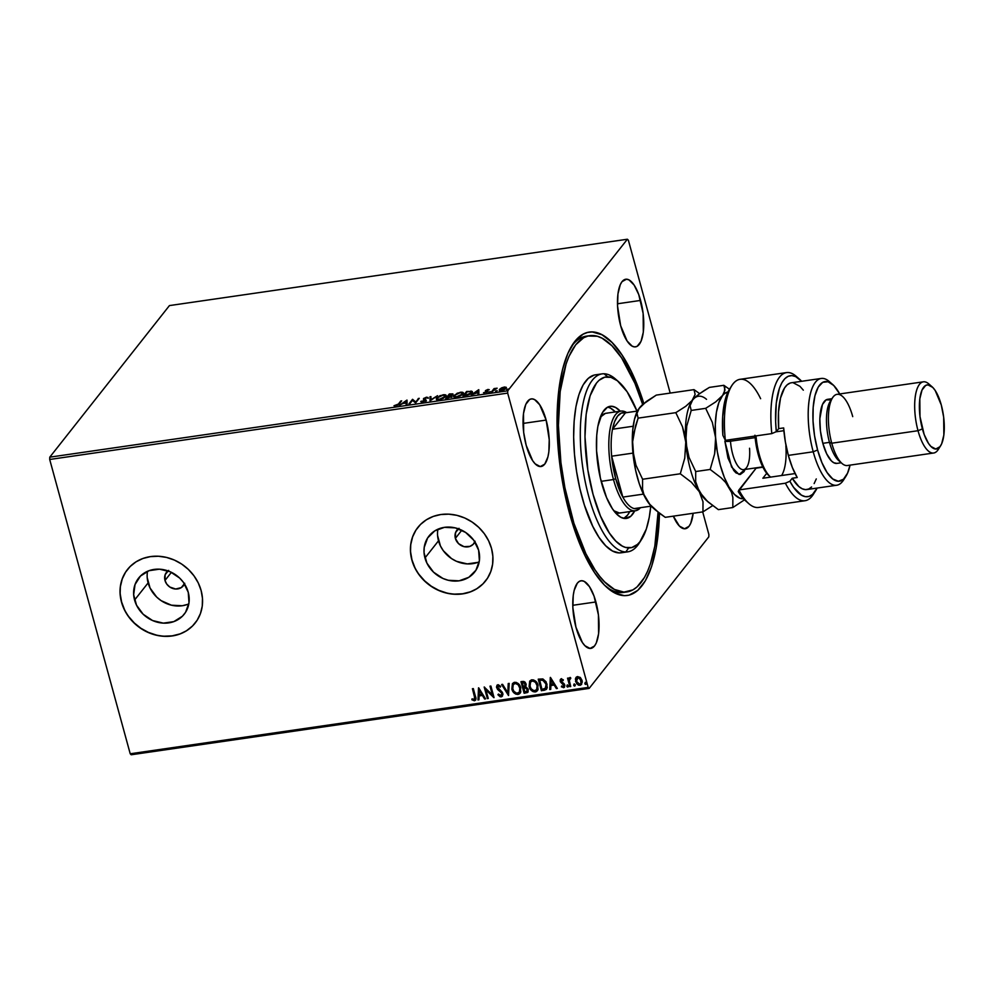 <?xml version="1.0" encoding="UTF-8"?>
<svg xmlns="http://www.w3.org/2000/svg" width="994" height="994" viewBox="0 0 994 994"><rect width="100%" height="100%" fill="white"/><g stroke="black" fill="none" stroke-linecap="round" stroke-linejoin="round"><path stroke-width="1.49" d="M626.841 591.952A129.469 46.78 -98.2 0 1 623.946 592.113L632.88 589.889L637.017 586.945L644.423 577.539L647.616 571.177L650.436 563.772L654.822 546.153L658.078 512.171A129.469 46.78 -98.2 0 1 626.841 591.952L623.524 592.424A129.469 46.78 -98.2 0 1 605.768 586.373A129.469 46.78 81.8 0 0 625.164 592.101M706.784 500.703L706.784 500.703A53.949 19.495 -98.2 0 1 699.329 491.707A53.949 19.495 -98.2 0 1 685.761 442.106A53.949 19.495 -98.2 0 1 691.625 401.414L695.129 394.394L693.998 389.636L699.801 393.736L693.998 389.636L695.129 394.394L692.607 400.035L685.798 406.26L675.808 412.659L682.456 426.699L685.761 442.106L684.754 458.147L680.294 473.778L691.302 482.177L699.329 491.707L702.994 501.796L702.957 511.86L665.259 517.327L659.457 513.239A133.059 48.085 -98.2 0 1 607.421 587.889A133.059 48.085 -98.2 0 1 569.438 513.016L576.719 535.94L585.205 556.093L594.586 572.693L604.476 585.118L614.528 592.884L624.331 595.679L629.028 595.182L637.775 590.399L645.392 580.757L651.579 566.617L656.102 548.526L658.786 527.193L659.469 513.239L649.778 504.318L643.851 494.391L642.546 489.309L642.596 479.245L635.961 465.204L633.799 457.687L632.631 441.734L633.65 433.757L638.123 418.126L636.98 413.367L639.502 407.726L642.41 404.67L656.301 395.103L693.998 389.636L656.301 395.103L646.311 401.501L638.546 409.068A53.949 19.495 81.8 0 0 638.471 409.193A53.949 19.495 81.8 0 0 632.656 449.797A53.949 19.495 81.8 0 0 646.224 499.398A53.949 19.495 81.8 0 0 652.735 507.623L655.357 509.922L649.778 504.318L643.851 494.391L642.546 489.309L642.596 479.245L680.294 473.778L642.596 479.245L635.961 465.204L632.656 449.797L632.631 441.734L635.551 425.854L638.123 418.126L675.808 412.659L638.123 418.126L636.98 413.367L638.546 409.068L634.52 419.133L632.731 430.116L632.321 442.951L633.34 456.768L635.7 470.622L639.241 483.569L643.727 494.739L648.846 503.349L652.772 507.661M474.871 541.842A10.785 9.518 38.3 0 1 473.803 543.619A10.785 9.518 38.3 0 1 463.577 546.526A10.785 9.518 38.3 0 1 455.376 538.375L461.788 530.237L455.376 538.375L455.538 532.622L459.017 528.311M184.486 583.925A10.785 9.518 38.3 0 1 183.418 585.69A10.785 9.518 38.3 0 1 173.192 588.61A10.785 9.518 38.3 0 1 164.992 580.446L171.415 572.32L164.992 580.446L165.166 574.694L168.632 570.394M147.534 571.277A29.074 25.645 -141.7 0 0 148.118 582.894L134.575 600.041A29.074 25.645 38.3 0 1 138.588 578.135A29.074 25.645 38.3 0 1 166.147 570.295A29.074 25.645 38.3 0 1 188.239 592.275L188.997 602.799L185.555 612.316L182.399 616.23L173.813 621.623L163.351 623.139L152.579 620.542L143.161 614.242L136.526 605.184L133.668 594.76L135.035 584.534L140.427 576.085L149.001 570.693L159.475 569.177L170.235 571.774L179.653 578.073L183.405 582.335L188.239 592.275A29.074 25.645 38.3 0 1 184.238 614.168A29.074 25.645 38.3 0 1 156.679 622.02A29.074 25.645 38.3 0 1 134.575 600.041L148.118 582.894A29.074 25.645 -141.7 0 0 188.823 603.88M437.907 529.206A29.074 25.645 -141.7 0 0 438.503 540.823L424.96 557.969A29.074 25.645 38.3 0 1 428.973 536.064A29.074 25.645 38.3 0 1 456.519 528.212A29.074 25.645 38.3 0 1 478.623 550.191L479.381 560.715L475.927 570.233L468.82 577.29L459.104 580.819L448.282 580.272L442.964 578.471L433.546 572.171L426.898 563.113L424.053 552.676L424.202 547.446L427.644 537.928L434.763 530.871L444.48 527.342L455.302 527.889L465.59 532.424L473.778 540.251L478.623 550.191A29.074 25.645 38.3 0 1 474.61 572.097A29.074 25.645 38.3 0 1 447.051 579.949A29.074 25.645 38.3 0 1 424.96 557.969L438.503 540.823A29.074 25.645 -141.7 0 0 479.207 561.809M417.865 527.404L417.915 527.342A43.152 38.07 -141.7 0 0 417.915 527.342A43.152 38.07 -141.7 0 0 411.963 559.846L411.864 559.982A43.152 38.07 38.3 0 1 417.815 527.479A43.152 38.07 38.3 0 1 458.706 515.824A43.152 38.07 38.3 0 1 491.508 548.439L488.626 540.811L484.327 533.691L478.76 527.367L472.162 522.074L464.782 518.011L456.892 515.339L448.803 514.171L440.827 514.532L433.272 516.42L426.414 519.763L420.537 524.422L415.852 530.237L412.547 536.971L410.733 544.364L410.51 552.13L411.864 559.982L414.746 567.611L419.046 574.731L424.6 581.055L431.197 586.348L438.59 590.411L446.468 593.083L454.556 594.263L462.545 593.89L470.1 592.002L476.958 588.659L482.836 584L487.52 578.185L490.825 571.463L492.626 564.07L492.862 556.292L491.508 548.439A43.152 38.07 38.3 0 1 485.557 580.956A43.152 38.07 38.3 0 1 444.653 592.61A43.152 38.07 38.3 0 1 411.864 559.982L411.963 559.846A43.152 38.07 -141.7 0 0 444.765 592.474A43.152 38.07 -141.7 0 0 485.656 580.819A43.152 38.07 -141.7 0 0 485.668 580.807M127.543 569.4A43.152 38.07 -141.7 0 0 127.543 569.413A43.152 38.07 -141.7 0 0 121.591 601.929L121.479 602.066A43.152 38.07 38.3 0 1 127.431 569.55A43.152 38.07 38.3 0 1 168.334 557.895A43.152 38.07 38.3 0 1 201.123 590.523L198.241 582.894L193.942 575.774L188.388 569.45L181.79 564.145L174.41 560.094L166.52 557.423L158.431 556.242L150.454 556.615L142.887 558.491L136.041 561.834L130.152 566.505L125.468 572.308L122.163 579.042L120.361 586.435L120.125 594.213L121.479 602.066L124.362 609.695L128.673 616.802L134.227 623.139L140.825 628.432L148.205 632.495L156.095 635.154L164.184 636.334L172.161 635.974L179.715 634.085L186.574 630.743L192.451 626.071L197.135 620.268L200.453 613.534L202.254 606.141L202.478 598.376L201.123 590.523A43.152 38.07 38.3 0 1 195.172 623.027A43.152 38.07 38.3 0 1 154.281 634.681A43.152 38.07 38.3 0 1 121.479 602.066L121.591 601.929A43.152 38.07 -141.7 0 0 154.381 634.545A43.152 38.07 -141.7 0 0 195.284 622.903A43.152 38.07 -141.7 0 0 195.284 622.89M546.141 420.089A34.169 12.35 -98.2 0 1 541.071 466.521A34.169 12.35 -98.2 0 1 526.199 445.349L532.647 460.669L535.194 463.863L540.289 466.571L544.762 464.123L547.918 456.905L548.85 451.823L549.235 439.671L546.141 420.089L539.68 404.757L534.561 399.576L532.038 398.855L529.678 399.439L525.789 404.372L523.478 413.616L523.664 432.365L526.199 445.349A34.169 12.35 -98.2 0 1 531.268 398.905A34.169 12.35 -98.2 0 1 546.141 420.089L523.018 423.432L546.141 420.089M693.153 513.289A34.169 12.35 -98.2 0 1 685.276 528.733A34.169 12.35 -98.2 0 1 673.348 516.159L679.411 526.074L684.506 528.783L688.979 526.335L690.755 523.266L693.153 513.289M640.596 300.424A34.169 12.35 -98.2 0 1 635.526 346.869A34.169 12.35 -98.2 0 1 620.654 325.684L627.115 341.017L632.234 346.198L634.756 346.918L637.117 346.334L641.006 341.402L643.317 332.158L643.13 313.408L638.732 294.535L634.147 285.104L629.028 279.923L626.506 279.202L622.033 281.637L620.256 284.706L617.945 293.951L617.56 306.102L620.654 325.684A34.169 12.35 -98.2 0 1 625.723 279.239A34.169 12.35 -98.2 0 1 640.596 300.424L617.485 303.779L640.596 300.424M595.891 601.954A34.169 12.35 -98.2 0 1 590.821 648.399A34.169 12.35 -98.2 0 1 575.948 627.214L582.409 642.534L584.944 645.727L590.038 648.436L594.511 646.001L596.301 642.932L598.612 633.687L598.425 614.938L594.027 596.065L589.442 586.634L584.31 581.44L581.801 580.732L579.44 581.304L577.328 583.167L574.159 590.399L573.24 595.481L572.855 607.632L575.948 627.214A34.169 12.35 -98.2 0 1 581.018 580.769A34.169 12.35 -98.2 0 1 595.891 601.954L572.78 605.296L595.891 601.954M131.183 754.769L589.156 688.407L708.809 536.835L589.156 688.407L588.175 687.413L130.214 753.775L49.7 459.476L507.673 393.115L588.175 687.413L507.673 393.115L507.748 390.804L49.775 457.165L169.427 305.593L627.388 239.231L507.748 390.804L627.388 239.231L628.37 240.225L670.192 393.09L628.37 240.225L627.388 239.231L169.427 305.593L49.775 457.165L507.748 390.804L507.673 393.115L49.7 459.476L49.775 457.165L49.7 459.476L130.214 753.775L588.175 687.413L589.156 688.407L131.183 754.769L130.214 753.775L131.183 754.769M499.485 390.393L499.547 389.313L501.448 390.592L506.108 388.368L506.194 387.275L506.368 387.921L504.231 387.064L501.374 387.983L499.261 389.884L500.727 390.654L504.393 389.636L506.406 387.759L504.915 387.001L502.007 387.685L499.547 389.313L499.46 390.754M491.371 391.996L497.137 388.194L494.055 388.592L491.371 391.996L497.137 388.194L494.055 388.592L491.371 391.996M487.905 389.437L485.407 390.704L486.501 392.071L483.494 392.779L487.259 392.083L487.756 391.238L486.414 390.431L489.247 389.673L487.905 389.437L485.507 390.567L486.725 391.872L483.494 392.779L487.632 391.723L486.377 390.704L489.247 389.673L487.905 389.437M465.627 395.724L470.386 394.096L472.225 391.437L466.596 391.462L462.931 396.121L471.864 392.816L472.312 391.624L466.596 391.462L462.931 396.121L465.627 395.724M452.73 394.494L449.325 393.972L445.647 398.619L451.761 396.569L450.866 395.637L452.891 393.897L449.325 393.972L445.647 398.619L451.761 396.569L450.866 395.637L452.916 393.959M430.017 400.893L437.559 395.674L430.974 399.75L430.936 396.631L429.967 396.768L430.017 400.893L437.559 395.674L430.974 399.75L430.936 396.631L429.967 396.768L430.017 400.893M409.764 403.825L412.498 400.358L415.567 402.98L419.244 398.321L415.616 401.924L412.547 399.302L408.869 403.949L412.498 400.358L415.567 402.98L419.244 398.321L415.616 401.924L412.547 399.302L408.869 403.949L409.764 403.825M398.333 404.098L394.009 405.738L398.147 405.08L401.675 400.868L398.519 404.757L400.781 401.004L398.333 404.098L394.009 405.738L395.786 405.95L399.19 404.011L401.675 400.868L400.781 401.004L401.067 401.651L398.333 404.098M406.881 400.122L399.489 405.316L402.831 403.502L406.099 403.03L406.111 404.347L407.08 404.21L407.031 400.097L399.489 405.316L402.831 403.502L406.099 403.03L406.111 404.347L407.08 404.21L406.881 400.122M422.562 402.073L426.14 400.247L424.55 398.308L427.929 397.414L423.717 398.37L423.444 399.203L425.221 400.358L423.233 401.539L420.748 401.439L422.562 402.073L426.004 400.458L424.45 398.408L428.103 397.637L426.476 397.178L423.543 398.557L425.109 400.582L420.748 401.439L422.562 402.073M436.54 399.265L436.751 397.873C435.658 399.203 436.515 399.787 439.323 399.65L445.71 396.556C446.828 395.202 445.958 394.606 443.113 394.767L436.751 397.873L436.378 399.004L439.323 399.65L443.374 398.308L445.983 396.134L444.927 394.705L439.944 395.687L437.509 397.935M454.842 395.376L453.798 396.817L454.022 395.363C452.941 396.693 453.798 397.289 456.594 397.14L462.98 394.046C464.099 392.692 463.229 392.096 460.384 392.257L454.022 395.363L453.649 396.507L456.333 397.178L460.657 395.798L463.254 393.636L462.198 392.195L457.215 393.189L454.78 395.438M478.661 389.723L471.268 394.904L477.865 392.63L477.89 393.947L478.859 393.81L478.81 389.698L471.268 394.904L477.865 392.63L477.89 393.947L478.859 393.81L478.661 389.723M488.799 392.083L490.303 391.636L489.234 392.357M495.646 391.089L497.162 390.642L496.081 391.363M506.816 389.462L508.319 389.027L507.251 389.747M708.884 534.524L702.696 511.898L708.884 534.524L708.809 536.835L708.884 534.524M576.396 677.038L575.551 681.437L576.806 683.313L580.235 685.052L575.762 681.163L580.024 685.313L581.589 684.444L582.099 680.48L580.409 677.61L577.626 676.566L575.402 679.051L576.595 683.574L578.471 685.127L580.397 685.239L582.322 682.008L580.111 677.349L577.265 676.641L575.601 678.306L576.185 677.299M569.947 677.672L568.767 679.287L568.431 678.045L567.537 678.181L569.848 686.63L570.742 686.506L569.301 680.443L570.705 677.858L569.45 677.883L568.767 679.287L568.431 678.045L567.537 678.181L569.848 686.63L567.81 678.132L569.848 686.63L570.742 686.506L569.313 680.741L570.705 677.858L569.227 678.107M564.567 687.04L563.536 687.699L564.754 684.99L564.107 683.723L561.101 681.213L561.858 679.685L563.039 680.679L563.362 679.884L561.312 678.927L560.206 679.859L560.318 681.722L563.933 685.649L563.151 686.68L561.685 685.959L561.386 686.829L563.946 687.587L564.853 685.413L561.101 681.213L561.461 680.008L563.039 680.679L563.362 679.884L560.678 679.126M544.103 690.358L546.389 689.401L547.234 687.649L546.153 681.884L542.886 678.939L538.239 679.175L541.407 690.755L546.538 689.215L547.011 684.083L542.886 678.939L538.239 679.175L541.407 690.755L538.512 679.138L541.618 690.495L544.103 690.358M524.136 693.253L527.553 692.495L528.299 689.24L525.652 686.543L526.199 684.63L525.217 682.294L523.763 681.424L520.968 681.685L524.136 693.253L521.241 681.648L524.136 693.253L527.926 692.135L528.299 689.24L525.652 686.543L526.074 683.922L522.608 681.449L520.968 681.685L524.136 693.253M508.506 695.527L509.201 683.387L508.232 683.524L507.81 692.719L502.579 684.344L501.61 684.493L508.506 695.527L509.201 683.387L508.232 683.524L507.81 692.719L502.579 684.344L501.61 684.493L508.506 695.527M488.253 698.459L485.892 689.848L494.055 697.614L490.887 686.046L489.992 686.171L492.353 694.806L484.19 687.016L487.358 698.583L488.253 698.459L485.892 689.848L493.856 697.651L490.887 686.046L489.992 686.171L492.353 694.806L484.19 687.016L487.358 698.583L488.253 698.459M475.617 700.037L474.436 700.77C476.051 699.913 476.387 698.459 475.455 696.409L473.318 688.594L472.423 688.718L474.908 698.658L473.952 699.59L472.088 698.794L471.877 699.751L474.436 700.77L475.927 699.006L473.318 688.594L472.423 688.718L474.747 696.148L472.697 688.68L474.747 696.148L474.101 699.577L472.088 698.794L471.877 699.751L474.436 700.77L475.517 700.186M478.524 687.836L477.977 699.95L478.946 699.801L479.12 695.924L482.388 695.452L484.6 698.993L485.569 698.844L478.673 687.811L477.977 699.95L478.946 699.801L479.12 695.924L482.388 695.452L484.6 698.993L485.569 698.844L478.524 687.836M501.038 695.44L502.119 693.253L500.827 695.713L498.479 694.048L497.907 694.731L501.212 696.893L502.964 694.508L502.368 692.358L497.41 687.016L498.131 685.922L500.218 687.165L500.727 686.345L498.143 684.692L496.478 686.767L497.547 689.414L501.808 693.216L501.113 695.638L498.479 694.048L497.907 694.731L500.218 696.794L501.423 696.62L498.118 694.471L501.212 696.893L502.392 696.222L502.815 693.402L497.485 687.537L498.255 685.897L500.218 687.165L500.727 686.345L497.944 684.717L496.913 685.313M511.848 689.078L513.264 692.035L515.849 694.16L518.967 694.16L520.794 691.861L519.949 685.686L516.308 682.431L514.072 682.418L512.419 683.648L511.848 689.078C512.705 692.371 514.743 694.172 517.973 694.458L520.036 693.29L520.769 687.724C519.912 684.381 517.849 682.567 514.581 682.306L512.519 683.524L511.848 689.078M529.119 686.568L530.535 689.525L533.119 691.662L536.238 691.662L538.065 689.351L537.22 683.176L533.579 679.933L531.343 679.921L529.69 681.151L529.119 686.568C529.976 689.873 532.026 691.662 535.257 691.961L537.319 690.793L538.04 685.226C537.182 681.872 535.12 680.07 531.852 679.797L529.79 681.027L529.119 686.568M550.303 677.436L549.744 689.55L550.726 689.401L550.9 685.525L554.167 685.052L556.367 688.581L557.348 688.444L550.452 677.411L549.744 689.55L550.726 689.401L550.9 685.525L554.167 685.052L556.367 688.581L557.348 688.444L550.303 677.436M568.493 685.748L567.81 687.09L568.295 686.009L567.276 685.152L567.164 686.842L568.282 686.68L567.624 685.201L566.804 686.233L567.487 684.891M575.352 684.754L574.656 686.096L575.141 685.015L574.134 684.158L574.01 685.848L575.191 685.363L574.308 684.158L573.65 685.239L574.346 683.897M586.522 683.139L585.826 684.468L586.311 683.4L585.304 682.543L585.18 684.232L586.361 683.735L585.466 682.543L584.82 683.611L585.503 682.282M643.826 403.44L631.339 371.557L621.971 354.945L612.068 342.52L602.016 334.767L592.213 331.959L587.516 332.456L583.018 334.22L574.805 341.476L567.872 353.417L562.492 369.606L558.864 389.424L557.149 412.088L557.385 436.751L559.585 462.446L563.66 488.203L569.438 513.016A133.059 48.085 -98.2 0 1 572.246 345.092A133.059 48.085 -98.2 0 1 643.826 403.44M588.063 336.009A129.469 46.78 81.8 0 0 571.078 347.018A129.469 46.78 -98.2 0 1 586.385 336.171L589.653 335.699M125.579 572.184L122.262 578.906L120.46 586.298M120.237 594.077L121.591 601.929L124.474 609.558M128.773 616.678L134.327 623.002L140.924 628.295L148.317 632.358L156.195 635.029M164.283 636.197L172.26 635.837L179.827 633.948M186.673 630.606L192.563 625.947M415.952 530.1L412.647 536.835L410.845 544.227M410.609 551.993L411.963 559.846L414.846 567.487M419.157 574.594L424.711 580.918L431.309 586.224L438.689 590.274L446.579 592.946M454.668 594.126L462.645 593.766L470.199 591.877M477.058 588.535L482.935 583.863M437.584 535.53L440.441 545.954L443.336 550.751L451.524 558.578L456.507 561.324L467.267 563.909L477.741 562.393M475.12 541.245L473.119 544.377L469.938 546.377L464.024 546.65L458.557 543.643L455.376 538.375A10.785 9.518 38.3 0 1 456.855 530.249A10.785 9.518 38.3 0 1 458.333 528.783M147.211 577.601L150.057 588.038L156.704 597.096L161.152 600.662L171.44 605.197L182.262 605.744L187.357 604.464M184.735 583.316L181.268 587.616L175.665 589.02L169.825 587.044L166.793 584.137L164.992 580.446A10.785 9.518 38.3 0 1 166.483 572.32A10.785 9.518 38.3 0 1 167.949 570.867M474.436 700.77L471.877 699.751L472.225 698.869L473.964 700.484L475.741 699.913M474.759 699.117L474.101 699.577M474.312 699.316L474.747 696.148L474.846 699.018M485.432 698.633L484.6 698.993L482.599 695.191L479.12 695.924L482.599 695.191L485.432 698.633M478.959 699.565L477.977 699.95L478.723 687.885L478.189 699.677L478.959 699.565M481.891 694.048L479.58 690.345L481.891 694.048L479.58 690.345L481.68 694.321L479.183 694.682L479.369 690.619L479.183 694.682L481.891 694.048M488.191 698.235L487.358 698.583L484.5 687.102L488.191 698.235M492.564 694.533L490.266 686.133L492.564 694.533M493.968 697.279L486.103 689.587L493.968 697.279M501.771 695.079L500.827 695.713M501.311 692.42L499.535 690.519L501.311 692.42M497.547 689.414L499.535 690.519L497.547 689.414L496.826 687.45L497.547 689.414M497.944 684.717L496.615 687.711L497.025 685.189L497.186 688.345L501.721 692.408L501.908 694.93M497.721 686.245L498.764 685.636L500.429 686.891L498.255 685.897M498.466 685.636L497.696 687.264M508.667 695.179L501.958 684.444L508.667 695.179M508.021 692.458L508.431 683.499L508.021 692.458M520.148 693.153L518.185 694.197C514.954 693.899 512.916 692.11 512.059 688.805L513.476 691.762L516.06 693.899L518.694 694.085L520.595 692.507M519.179 693.899L519.999 693.315M520.086 687.587L519.527 692.035L520.086 687.587C519.402 684.928 517.762 683.474 515.153 683.213L517.949 684.145L520.086 687.587M520.297 690.122L520.123 690.929M513.401 684.332L514.942 683.487C517.551 683.748 519.191 685.201 519.874 687.848L519.34 692.284L517.625 693.278C515.041 693.029 513.413 691.576 512.742 688.941L513.264 684.506L515.153 683.213L513.389 684.357M519.452 692.122L516.768 693.278L513.861 691.315L512.556 688.096L513.19 684.593L515.364 683.45L518.147 684.779L520.048 688.693L519.34 692.284M528.025 691.998L524.347 692.992L528.162 691.824M527.255 691.041L527.615 689.103L525.652 687.239L524.186 687.301L527.404 689.364L527.155 691.19L524.708 691.936L523.527 687.637L525.988 687.314L527.503 688.767M527.615 689.103L527.168 691.116M527.702 689.985L527.454 690.805M525.068 685.686L523.204 686.456L522.185 682.741L524.459 682.878L525.068 685.686L525.391 683.81L523.329 682.344L525.18 684.071L524.969 685.823L523.204 686.456L522.397 682.48L525.13 683.164L525.018 685.723M537.419 690.644L535.455 691.687C532.237 691.402 530.187 689.612 529.33 686.307L530.746 689.264L533.331 691.389L535.977 691.576L537.866 690.01M536.449 691.389L537.269 690.805M537.356 685.09L536.797 689.538L537.356 685.09C536.673 682.431 535.033 680.977 532.424 680.716L535.629 682.008L537.356 685.09M537.568 687.612L537.394 688.42M530.684 681.822L532.212 680.977C534.822 681.238 536.462 682.692 537.145 685.351L536.611 689.774L534.896 690.768C532.312 690.519 530.684 689.078 530.013 686.444L530.548 681.996L532.424 680.716L530.659 681.859M536.723 689.625L534.039 690.768L531.144 688.805L529.827 685.599L530.473 682.095L532.647 680.952L535.418 682.282L537.332 686.195L536.611 689.774M546.638 689.078L544.314 690.097L546.588 689.128M545.457 688.395L546.327 683.934L542.923 679.846L539.456 680.244L542.712 680.107L546.116 684.207L545.246 688.656L541.978 689.438L539.667 679.971L544.463 680.666L546.601 686.046M546.514 686.73L545.843 688.072M545.868 688.047L541.978 689.438L539.456 680.244L542.712 680.107L544.961 681.722L546.377 685.611L545.246 688.656M557.212 688.233L556.367 688.581L554.366 684.779L550.9 685.525L554.366 684.779L557.212 688.233M550.738 689.165L549.744 689.55L550.502 677.486L549.955 689.277L550.738 689.165M553.67 683.648L551.347 679.946L553.67 683.648L551.347 679.946L553.459 683.922L550.962 684.282L551.136 680.219L550.962 684.282L553.67 683.648M561.101 681.213L561.647 679.958M561.858 679.685L561.299 680.952L561.399 680.008M563.536 687.699L561.598 686.556L563.536 687.699L564.468 687.177M561.312 678.927L560.218 681.387L564.083 684.891L563.449 684.381L564.083 684.891L563.151 686.68L561.685 685.959L561.386 686.829L561.772 686.046L562.592 687.264L564.505 687.09M563.871 685.164L563.151 686.68M560.827 678.964L560.417 681.126L561.511 678.654M564.083 684.891L563.598 686.345M567.276 685.152L566.804 686.233L567.81 687.09L568.295 686.009M567.81 687.09L566.804 686.233M567.189 685.028L567.139 686.282L568.319 686.68M569.475 677.796L568.978 679.026L570.158 677.411M569.823 678.778L570.73 678.554L569.748 678.89M570.68 686.282L570.059 686.369L570.68 686.282M574.134 684.158L573.65 685.239L574.656 686.096L575.141 685.015M574.656 686.096L573.65 685.239M574.047 684.034L573.998 685.301L575.166 685.686M576.11 677.411L575.762 681.163L575.601 678.306M577.837 684.357L578.682 684.854M581.428 680.356L580.918 683.524L581.428 680.356L578.123 677.336L580.26 678.268L581.428 680.356M576.868 678.219L578.123 677.336L581.217 680.617L580.856 683.624L579.738 684.282L576.445 681.312L578.123 677.336L577.054 677.945L578.496 677.61L580.446 679.001L581.03 683.363L579.452 684.294L577.589 683.387L576.321 680.741L576.942 678.107M577.054 677.945L577.912 677.597M585.304 682.543L584.82 683.611L585.826 684.468L586.311 683.4M585.826 684.468L584.82 683.611M585.205 682.418L585.168 683.673L586.336 684.071M523.975 687.575L526.944 688.42L526.957 691.377L524.708 691.936L523.975 687.575M395.127 406.024L395.798 406.161M406.285 404.322L406.099 403.03L406.285 404.322M406.124 401.439L407.043 400.793L406.124 401.439M406.161 403.291L406.074 401.228L406.273 403.266L406.074 401.228L406.086 402.607L403.589 402.968L406.074 401.228L403.589 402.968L406.086 402.607L406.161 403.291M409.665 403.837L412.547 399.302L415.79 402.582L418.35 398.457L415.79 402.582L412.721 399.961L409.665 403.837M422.115 402.148L421.183 401.998L421.655 401.091L423.046 402.272M424.463 400.296L425.295 401.241L425.221 400.321M423.63 399.861L423.444 399.203M423.543 398.557L424.339 398.693M426.662 397.836L428.277 398.296M426.264 400.371L424.699 399.6L425.432 399.899L425.258 399.24L426.177 401.116M426.004 400.458L425.258 399.24M427.83 397.898L426.848 397.811M424.798 398.432L423.606 399.402M425.221 400.247L425.407 401.017M430.191 400.843L429.967 396.768L430.949 397.314L430.153 397.438L430.191 400.843M445.71 396.556L446.107 395.426M437.608 398.731L437.969 399.737L437.323 398.619L437.956 397.389L442.777 395.239C445.014 395.127 445.697 395.612 444.815 396.681L439.659 399.166C437.435 399.277 436.764 398.805 437.646 397.737L442.777 395.239L446.107 395.786M436.751 397.873L436.54 399.625M445.15 396.184L439.77 399.563L437.497 398.892L437.522 397.898L436.528 399.327M446.082 395.761L444.293 395.326M444.815 396.681L444.666 395.326M451.152 394.394L452.916 395.152M451.959 396.482L450.866 395.637L451.935 397.227M451.761 396.569L450.866 395.637M452.929 394.407L451.698 394.32M450.767 396.805L447.039 398.42L448.294 396.283L450.866 396.693L446.927 398.01L448.294 396.283L451.09 396.892M449.847 394.32L451.972 395.127L448.779 396.208L449.847 394.32L451.835 394.63L448.667 395.811L449.847 394.32M452.009 395.289L450.953 394.842M451.04 397.351L450.294 396.73L451.04 397.351M450.767 394.183L451.835 394.63M462.98 394.046L463.378 392.928M454.879 396.221L455.24 397.24L454.606 396.121L455.24 394.891L460.048 392.729C462.285 392.618 462.968 393.102 462.086 394.171L456.942 396.668C454.718 396.78 454.047 396.295 454.917 395.239L460.048 392.729L463.39 393.289M454.022 395.363L453.823 397.115M463.353 393.251L461.564 392.829M462.434 393.674L462.247 394.78L462.086 394.171L457.041 397.066L454.767 396.382L454.917 395.239M463.726 395.997L466.596 391.462L463.726 395.997M470.982 391.636L470.249 393.649L465.267 395.774L464.198 395.513L467.118 391.81L470.174 391.487L470.97 392.941L464.31 395.923L467.118 391.81L471.168 391.636L470.994 390.977L472.312 391.984M472.374 392.046L470.883 391.636M471.529 392.767L471.255 393.475M470.97 392.941L471.318 391.984L471.28 393.425M478.064 393.922L477.865 392.63L478.064 393.922M477.903 391.04L478.822 390.393L477.903 391.04M477.94 392.891L477.853 390.828L478.052 392.866L477.853 390.828L477.865 392.208L475.368 392.568L477.853 390.828L475.368 392.568L477.865 392.208L477.94 392.891M487.818 390.505L486.563 391.363L486.414 390.431M486.588 391.089L487.93 391.897M485.557 391.711L486.339 390.63M484.426 393.028L484.252 392.394L484.426 393.028M486.898 392.531L486.799 391.711M486.389 390.679L485.594 391.363M487.644 391.711L486.563 391.363M492.167 391.884L494.055 388.592L494.627 389.238L492.167 391.884M504.405 387.735L505.101 387.66M506.108 388.368L506.194 387.275M499.547 389.313L499.733 389.971L503.896 387.486L505.362 389.052L501.871 390.518L500.442 389.188L500.926 388.716L505.337 387.71L502.952 389.884L500.814 390.195L500.442 389.188M500.429 389.313L499.448 390.543M461.937 392.829L462.086 394.171M500.417 390.48L500.293 389.412M602.016 373.881L595.381 374.837A89.907 32.491 81.8 0 0 575.737 465.726A89.907 32.491 81.8 0 0 619.163 552.913L625.798 551.956L628.68 547.905A86.316 31.187 -98.2 0 1 586.659 461.564A86.316 31.187 -98.2 0 1 607.781 376.85L604.029 373.769A89.907 32.491 81.8 0 0 582.024 462.011A89.907 32.491 81.8 0 0 625.798 551.956A89.907 32.491 -98.2 0 1 582.372 464.77A89.907 32.491 -98.2 0 1 602.016 373.881A89.907 32.491 -98.2 0 1 604.029 373.769A89.907 32.491 -98.2 0 1 617.15 380.578M620.467 512.929A50.346 18.19 -98.2 0 1 619.349 512.991L613.733 510.705M611.372 406.248A56.646 20.464 -98.2 0 1 620.293 411.205L615.547 407.428L611.372 406.248L607.458 407.217L602.414 412.622L597.866 426.351L596.723 435.447L596.574 450.903L600.388 478.164L606.564 497.572L612.416 508.754L616.64 514.035L620.915 517.327L625.089 518.508A56.646 20.464 -98.2 0 1 597.729 463.577A56.646 20.464 -98.2 0 1 610.105 406.322A56.646 20.464 -98.2 0 1 611.372 406.248M634.731 510.854A56.646 20.464 -98.2 0 1 626.357 518.433A56.646 20.464 -98.2 0 1 625.089 518.508L630.805 516.246L634.731 510.854M623.797 518.371A56.646 20.464 81.8 0 0 629.749 511.587L627.512 515.165L623.797 518.371M615.311 411.926A56.646 20.464 81.8 0 0 607.682 407.105L610.564 408.149L615.311 411.926M623.946 592.113A129.469 46.78 -98.2 0 1 561.424 466.571A129.469 46.78 -98.2 0 1 589.703 335.686A129.469 46.78 -98.2 0 1 592.598 335.525A129.469 46.78 -98.2 0 1 642.658 404.446L634.942 383.373L621.561 357.828L611.919 345.75L602.14 338.221L597.319 336.258L588.038 336.022L583.664 337.749L575.675 344.819L568.941 356.461L566.12 363.866L560.194 391.524L558.404 425.407L560.914 462.595L564.89 487.656L573.898 523.229L585.864 553.683L594.996 569.823L599.767 576.396L604.625 581.888L614.404 589.417L623.946 592.113M594.226 375.073L588.311 378.316L583.18 384.84L579.005 394.407L575.948 406.645L574.147 421.071L573.65 437.149L574.482 454.246L576.607 471.715L579.962 488.874L584.397 505.076L592.71 526.224L599.047 537.431L605.744 545.805L612.528 551.036L619.163 552.913A89.907 32.491 81.8 0 0 621.163 552.801L627.81 551.832A89.907 32.491 -98.2 0 1 625.798 551.956L622.331 552.565M640.409 541.121A89.907 32.491 -98.2 0 1 627.81 551.832M618.777 381.895L615.485 379.025A89.907 32.491 81.8 0 0 604.029 373.769L607.781 376.85A86.316 31.187 -98.2 0 1 618.777 381.895A86.316 31.187 -98.2 0 1 636.98 411.118L627.09 391.711L617.398 380.764L610.925 377.335L604.737 377.173L599.071 380.292L596.499 383.05L590.125 395.749L586.174 414.187L584.981 436.776L587.839 469.951L593.058 494.353L600.451 516.01L609.372 533.045L615.795 541.084L622.319 546.104L625.537 547.421L631.724 547.582L637.39 544.463L639.962 541.705L646.336 529.007L649.268 517.265L650.759 506.194A86.316 31.187 -98.2 0 1 641.602 539.382A86.316 31.187 -98.2 0 1 628.68 547.905L625.798 551.956A89.907 32.491 81.8 0 0 639.254 543.072L641.602 539.382M607.16 413.206A50.346 18.19 -98.2 0 0 606.029 413.268L606.029 413.268A50.346 18.19 -98.2 0 0 600.314 417.169L605.383 413.405M621.126 512.792L619.349 512.991A50.346 18.19 -98.2 0 1 613.882 510.817M612.503 429.234A48.544 17.544 -98.2 0 1 625.487 412.796L621.312 413.082L617.634 416.051L614.64 421.543L612.503 429.234L625.487 412.796L637.402 411.069L625.487 412.796L612.503 429.234A48.544 17.544 81.8 0 0 611.658 456.196A48.544 17.544 -98.2 0 1 612.503 429.234L633.166 426.24L612.503 429.234M615.671 478.648A48.544 17.544 -98.2 0 1 611.658 456.196L615.671 478.648L622.84 497.099L611.658 456.196L632.942 453.115L611.658 456.196L622.84 497.099A48.544 17.544 -98.2 0 1 615.671 478.648L613.497 479.543L615.671 478.648M626.692 412.609A50.346 18.19 81.8 0 0 610.254 428.029A50.346 18.19 81.8 0 0 613.497 479.543A50.346 18.19 -98.2 0 1 620.964 411.106A50.346 18.19 -98.2 0 1 626.692 412.609M601.171 481.332L613.497 479.543L601.171 481.332M634.209 508.593L639.254 507.859A48.544 17.544 -98.2 0 1 634.209 508.593A48.544 17.544 -98.2 0 1 622.84 497.099A48.544 17.544 81.8 0 0 634.209 508.593L651.182 506.132L634.209 508.593M640.471 507.685A50.346 18.19 -98.2 0 1 635.402 510.767A50.346 18.19 -98.2 0 1 613.497 479.543A50.346 18.19 81.8 0 0 640.471 507.685M643.429 494.117L622.84 497.099L643.429 494.117M811.601 486.973L808.731 488.998L805.612 489.632L802.307 488.824L798.915 486.613L792.243 478.238L789.87 481.258L785.384 483.208L738.927 489.943L738.231 491.545A61.131 22.092 81.8 0 0 745.612 500.864L748.904 503.734A64.734 23.396 -98.2 0 1 738.927 489.943A64.734 23.396 81.8 0 0 758.596 507.449L805.053 500.715A64.734 23.396 -98.2 0 1 785.384 483.208L738.927 489.943L756.099 468.186A26.975 9.741 81.8 0 0 756.384 467.789A26.975 9.741 -98.2 0 1 756.099 468.186L762.932 467.192L756.099 468.186L738.231 491.545L745.798 501.026M832.599 384.417L829.307 381.547A53.949 19.495 81.8 0 0 810.135 394.742A53.949 19.495 81.8 0 0 813.216 451.785L817.59 449.971A50.346 18.19 -98.2 0 1 814.72 396.73A50.346 18.19 -98.2 0 1 832.599 384.417A50.346 18.19 -98.2 0 1 839.719 393.947L833.717 385.461L828.039 381.758L822.721 382.33L818.236 387.113L814.956 395.711L813.167 407.378L813.03 421.121L814.546 435.732L817.59 449.971L821.901 462.608L827.095 472.56L832.748 478.959L838.364 481.258L843.446 479.257L847.571 473.132L850.044 465.13A50.346 18.19 -98.2 0 1 845.919 476.288A50.346 18.19 -98.2 0 1 817.59 449.971L813.216 451.785A53.949 19.495 -98.2 0 1 821.23 378.453A53.949 19.495 -98.2 0 1 830.984 383.175M832.5 397.836L830.152 401.514A32.367 11.692 81.8 0 0 829.468 442.367L831.742 443.212A35.958 12.997 -98.2 0 1 832.5 397.836A35.958 12.997 -98.2 0 1 852.728 416.623M932.049 386.753L928.756 383.883A35.958 12.997 81.8 0 0 915.971 392.68A35.958 12.997 81.8 0 0 918.021 430.713L922.395 428.899A32.367 11.692 -98.2 0 1 920.543 394.668A32.367 11.692 -98.2 0 1 932.049 386.753A32.367 11.692 -98.2 0 1 941.281 404.968L935.168 390.456L932.757 387.424L927.936 384.864L925.7 385.411L922.01 390.083L919.823 398.842L919.997 416.598L924.159 434.477L928.508 443.423L930.918 446.443L935.752 449.015L939.976 446.691L941.666 443.784L943.853 435.037L943.679 417.269L941.281 404.968A32.367 11.692 -98.2 0 1 940.61 445.809A32.367 11.692 -98.2 0 1 922.395 428.899L918.021 430.713A35.958 12.997 -98.2 0 1 923.364 381.82A35.958 12.997 -98.2 0 1 930.446 385.61M923.364 381.82L837.085 394.332A35.958 12.997 81.8 0 0 831.742 443.212L918.021 430.713L831.742 443.212A35.958 12.997 81.8 0 0 847.397 465.515L933.677 453.003A35.958 12.997 -98.2 0 1 918.021 430.713A35.958 12.997 81.8 0 0 938.261 449.499L940.61 445.809M831.941 398.706L827.642 399.327A32.367 11.692 81.8 0 0 822.833 443.324L829.468 442.367A32.367 11.692 -98.2 0 1 831.369 399.961M821.23 378.453L791.361 382.777A53.949 19.495 81.8 0 0 778.675 428.638L783.657 427.917A53.949 19.495 81.8 0 0 788.329 455.389L813.216 451.785L788.329 455.389A53.949 19.495 81.8 0 0 797.225 477.518L792.243 478.238A53.949 19.495 81.8 0 0 806.83 489.557L836.699 485.234A53.949 19.495 -98.2 0 1 813.216 451.785A53.949 19.495 81.8 0 0 843.571 479.978L845.919 476.288M786.49 372.588L740.033 379.323A64.734 23.396 81.8 0 0 725.359 440.342L771.816 433.608A64.734 23.396 -98.2 0 1 786.49 372.588A64.734 23.396 -98.2 0 1 797.859 377.882M814.459 492.403A64.734 23.396 -98.2 0 1 805.053 500.715M729.484 389.25L724.961 400.582L722.675 416.498L722.862 435.335L725.359 440.342L771.816 433.608L776.302 431.657A61.131 22.092 -98.2 0 1 799.487 379.161A61.131 22.092 -98.2 0 1 801.649 381.286L795.635 376.577L791.796 375.583L788.155 376.304L784.825 378.689L781.893 382.69L779.445 388.207L776.264 403.067L775.631 421.63L776.302 431.657L778.675 428.638L783.657 427.917L785.359 441.87L788.329 455.389L792.38 467.553L797.225 477.518L792.243 478.238L789.87 481.258L793.622 487.383L801.462 495.186L805.351 496.652L809.054 496.404L812.483 494.478L817.118 488.066A61.131 22.092 -98.2 0 1 815.652 490.713A61.131 22.092 -98.2 0 1 789.87 481.258L785.384 483.208A64.734 23.396 81.8 0 0 813.303 494.403L815.652 490.713M799.487 379.161L796.194 376.291A64.734 23.396 81.8 0 0 771.816 433.608L776.302 431.657L778.675 428.638L778.513 412.025L780.538 397.973L784.527 387.983L787.136 384.852L790.068 383.1M793.237 382.765L799.959 386.331L803.326 390.157M816.273 478.922L814.136 483.581M755.813 467.876L755.278 469.218A30.566 11.046 81.8 0 0 755.813 467.876M844.714 477.94A53.949 19.495 -98.2 0 1 836.699 485.234M838.712 460.582L842.005 463.452A35.958 12.997 -98.2 0 1 831.742 443.212L829.468 442.367A32.367 11.692 81.8 0 0 838.712 460.582A32.367 11.692 81.8 0 0 840.315 461.725A32.367 11.692 -98.2 0 1 829.468 442.367L822.833 443.324A32.367 11.692 81.8 0 0 836.923 463.39L833.804 462.757L831.357 460.868L826.673 453.798L822.833 443.324L820.435 431.023L819.839 418.772L822.448 404.508L826.138 399.837L830.76 399.973M766.734 473.318L762.858 478.238L795.076 473.566L762.858 478.238L766.734 473.318M939.392 447.375A35.958 12.997 -98.2 0 1 933.677 453.003M731.783 385.622L729.447 389.313A61.131 22.092 81.8 0 0 722.862 435.335L725.359 440.342A64.734 23.396 -98.2 0 1 731.783 385.622A64.734 23.396 -98.2 0 1 760.634 398.706M745.14 469.429L739.076 474.486L731.559 466.994L724.874 441.187A4.311 0.77 175.8 0 0 730.491 441.212A25.173 9.095 81.8 0 0 743.264 469.677A25.173 9.095 81.8 0 0 749.551 448.244M775.854 431.843L783.881 430.688L775.854 431.843M730.391 439.609A25.173 9.095 81.8 0 0 730.491 441.212L755.142 437.646L730.491 441.212A25.173 9.095 81.8 0 0 743.636 469.64L762.771 466.869M655.357 509.922L665.259 517.327L702.957 511.86L712.884 505.499L702.957 511.86L702.994 501.796L695.651 481.618L695.701 471.541L689.053 457.501L685.761 442.106L684.754 458.147L680.294 473.778L691.302 482.177L699.329 491.707A53.949 19.495 81.8 0 0 705.827 499.932L708.461 502.231L702.87 496.627L696.943 486.7L695.651 481.618L695.701 471.541L710.163 469.454L721.172 477.853L725.645 482.45L734.504 494.478L739.921 498.23L743.437 498.739A53.949 19.495 -98.2 0 1 729.186 487.383A53.949 19.495 -98.2 0 1 715.618 437.782L717.32 451.736L720.302 465.254L724.34 477.406L731.572 492.39L732.864 497.472L732.814 507.536L744.494 499.833L732.814 507.536L718.351 509.636L708.461 502.231M684.605 434.216L685.761 442.106L686.755 426.053L691.215 410.435L690.072 405.664L691.65 401.377A53.949 19.495 81.8 0 0 691.563 401.501A53.949 19.495 81.8 0 0 685.761 442.106A53.949 19.495 81.8 0 0 699.329 491.707L707.343 501.224L718.351 509.636L732.814 507.536L732.864 497.472L731.572 492.39L725.645 482.45L721.172 477.853L710.163 469.454L695.701 471.541L689.053 457.501L686.891 449.984L685.736 434.043L686.755 426.053L691.215 410.435L705.678 408.335L712.325 422.375L715.618 437.782A53.949 19.495 -98.2 0 1 722.476 395.711L718.861 402.558L716.413 412.324L715.32 424.339L715.643 445.846L714.624 453.823L710.163 469.454L714.624 453.823L715.618 437.782L712.325 422.375L705.678 408.335L691.215 410.435L690.072 405.664L692.607 400.035L685.798 406.26L675.808 412.659L682.456 426.699L684.605 434.216M692.607 400.035L695.514 396.979L692.607 400.035A53.949 19.495 -98.2 0 1 706.523 399.339M641.677 405.552L639.502 407.726M704.125 390.605L709.393 387.399L723.856 385.312L724.999 390.07L722.476 395.711A53.949 19.495 -98.2 0 1 727.968 391.971L724.638 393.525L715.668 401.924L705.678 408.335L715.668 401.924L722.476 395.711L724.291 392.767L724.8 387.598L723.856 385.312L709.393 387.399L699.416 393.81L704.125 390.605M695.514 396.979L699.416 393.81L695.514 396.979M745.438 468.671L744.009 471.653L740.294 474.486L735.945 472.883L733.734 470.46L727.943 457.961L724.874 441.187A4.311 0.77 -4.2 0 0 730.491 441.212M729.671 389.399L723.856 385.312L729.671 389.399M755.999 435.894A39.561 14.289 81.8 0 0 770.599 477.108A39.561 14.289 -98.2 0 1 755.999 435.894M754.931 435.223L757.055 449.81L761.044 462.968L766.262 472.709L769.107 475.803M785.856 445.784A39.561 14.289 -98.2 0 1 781.619 475.517M754.993 436.043A37.76 13.643 81.8 0 0 768.983 475.704L770.636 477.145M424.351 398.731L424.525 399.389M451.959 394.307L452.133 394.966M450.99 396.357L451.164 397.016M472.312 391.624L472.485 392.282M488.737 392.245L488.924 392.903M495.584 391.251L495.77 391.909M506.754 389.636L506.94 390.294M606.017 413.268L620.964 411.106M616.168 513.55L635.402 510.767M836.923 463.39L841.222 462.769"/></g></svg>
